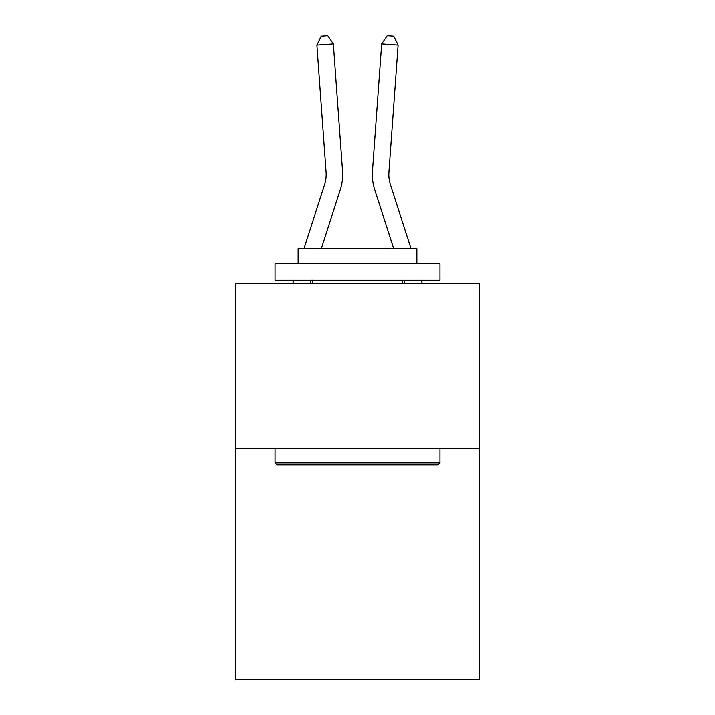 <?xml version="1.0" encoding="UTF-8"?>
<svg xmlns="http://www.w3.org/2000/svg" width="715" height="715" viewBox="0 0 715 715"><rect width="100%" height="100%" fill="white"/><g stroke="black" fill="none" stroke-linecap="round" stroke-linejoin="round"><path stroke-width="1.07" d="M479.515 448.403L479.515 679.25L235.485 679.25L235.485 283.515L479.515 283.515L479.515 448.403L235.485 448.403M342.53 170.992L333.342 43.946L342.53 170.992A49.469 49.469 0 0 1 340.277 189.734L321.312 248.561M411.009 248.561L390.417 184.676A32.979 32.979 0 0 1 388.915 172.181L398.103 45.134L381.658 43.946L372.47 170.992A49.469 49.469 0 0 0 374.723 189.734L393.688 248.561M277.036 464.893L275.052 462.918L439.948 462.918L437.964 464.893L277.036 464.893M439.948 263.728L439.948 280.217L275.052 280.217L275.052 263.728L439.948 263.728M298.137 263.728L298.137 248.561L416.863 248.561L416.863 263.728M439.948 448.403L439.948 462.918M275.052 448.403L275.052 462.918M402.348 280.217L402.348 283.515M312.652 280.217L312.652 283.515M303.991 248.561L324.583 184.676A32.979 32.979 0 0 0 326.085 172.181L316.897 45.134L321.214 36.224L327.792 35.75L333.342 43.946L316.897 45.134M398.103 45.134L393.786 36.224L387.208 35.75L381.658 43.946L372.47 170.992M390.417 184.676A32.979 32.979 0 0 1 388.915 172.181A32.979 32.979 0 0 0 390.417 184.676A32.979 32.979 0 0 1 388.915 172.181A32.979 32.979 0 0 0 390.417 184.676A32.979 32.979 0 0 1 388.915 172.181A32.979 32.979 0 0 0 390.417 184.676A32.979 32.979 0 0 1 388.915 172.181A32.979 32.979 0 0 0 390.417 184.676A32.979 32.979 0 0 1 388.915 172.181A32.979 32.979 0 0 0 390.417 184.676A32.979 32.979 0 0 1 388.915 172.181A32.979 32.979 0 0 0 390.417 184.676M324.583 184.676A32.979 32.979 0 0 0 326.085 172.181A32.979 32.979 0 0 1 324.583 184.676A32.979 32.979 0 0 0 326.085 172.181A32.979 32.979 0 0 1 324.583 184.676M311.105 280.217L310.042 283.515M292.721 283.515L293.785 280.217M422.279 283.515L421.215 280.217M403.895 280.217L404.958 283.515"/></g></svg>
